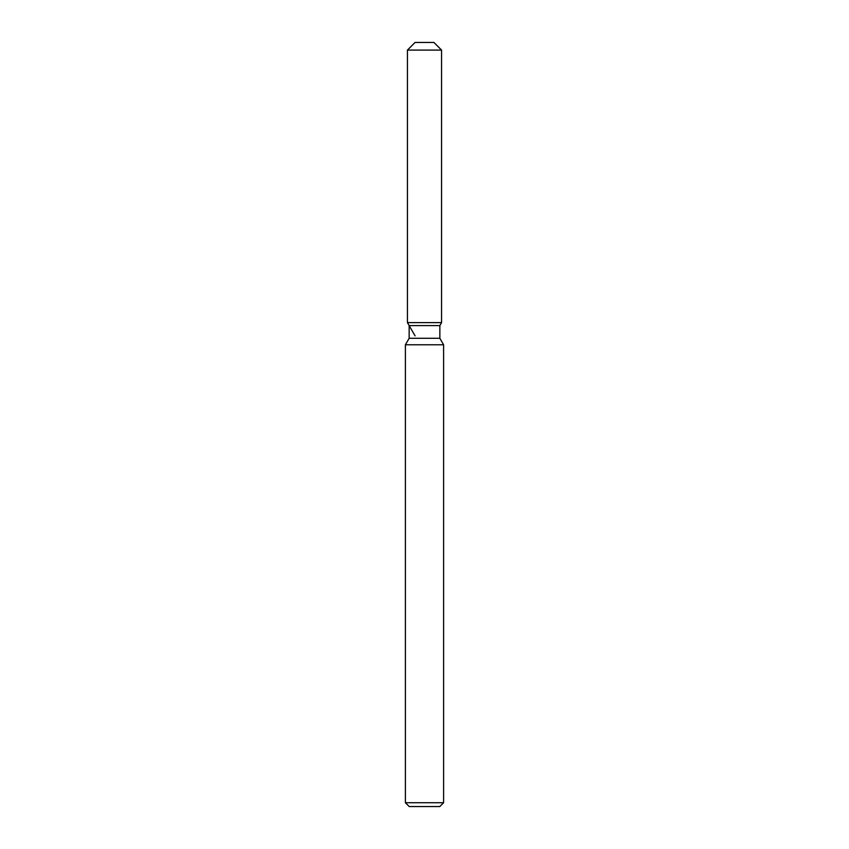 <?xml version="1.0" encoding="UTF-8"?>
<svg xmlns="http://www.w3.org/2000/svg" width="849" height="849" viewBox="0 0 849 849"><rect width="100%" height="100%" fill="white"/><g stroke="black" fill="none" stroke-linecap="round" stroke-linejoin="round"><path stroke-width="1.27" d="M433.924 42.45L415.076 42.45L433.924 42.45L441.565 50.091L441.565 322.62L424.5 322.62L441.565 322.62L439.856 325.581L439.856 338.295L443.603 344.779L443.603 802.73L405.398 802.73L409.218 806.55L439.782 806.55L443.603 802.73M439.856 338.295L409.144 338.295L409.144 325.581L439.856 325.581L441.565 322.62M409.144 338.295L405.398 344.779L443.603 344.779M415.076 42.45L407.435 50.091L407.435 322.62L424.5 322.62L407.435 322.62L409.144 325.581M407.435 50.091L441.565 50.091M405.398 344.779L405.398 802.73M415.076 335.854L407.435 322.62"/></g></svg>
